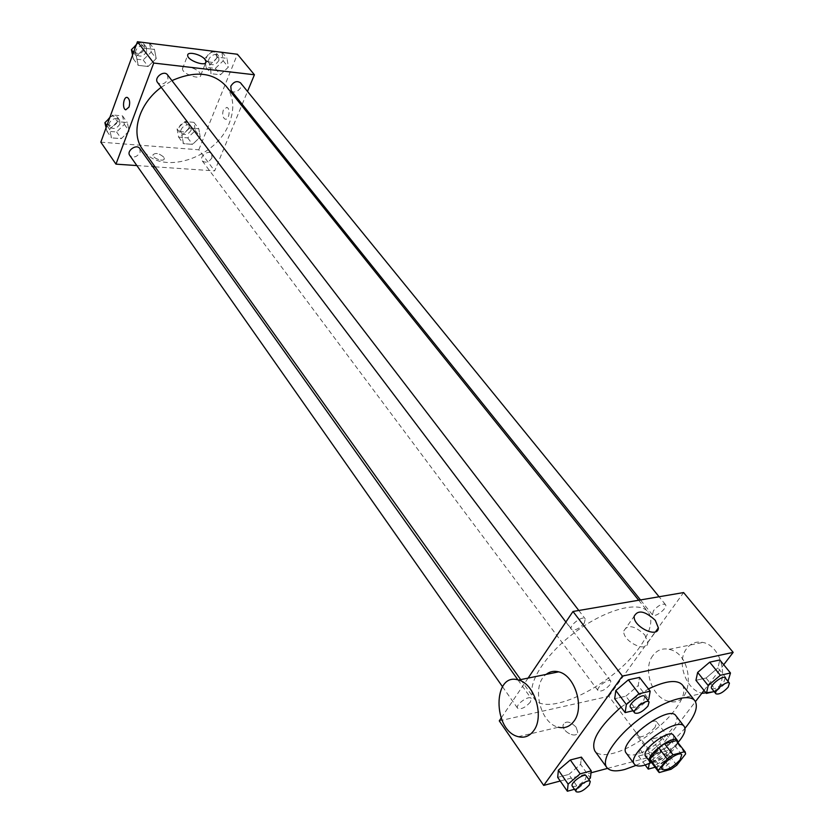 <?xml version="1.0" encoding="UTF-8"?>
<svg xmlns="http://www.w3.org/2000/svg" width="834" height="834" viewBox="0 0 834 834"><rect width="100%" height="100%" fill="white"/><g stroke="black" fill="none" stroke-linecap="round" stroke-linejoin="round"><path stroke-width="0.63" stroke-dasharray="4.17 3.13" d="M655.138 727.227C647.903 734.89 642.024 737.975 637.499 736.474C633.777 732.533 653.939 717.271 656.723 721.931L655.138 727.227M659.235 772.555L650.937 761.442L662.728 758.262L671.036 769.282M676.76 765.237L668.43 754.238L677.166 742.938L685.6 753.936M668.43 754.238L662.728 758.262M650.937 761.442L650.416 760.962M676.781 741.009L677.166 742.938M651.5 762.412L655.17 762.036C666.835 757.272 674.404 750.736 677.875 742.437M673.267 735.015C674.299 736.568 673.507 739.08 670.901 742.552C665.105 749.38 658.495 754.04 651.052 756.542L645.599 755.958M651.594 762.537C661.664 757.574 670.463 750.913 677.979 742.562M626.313 753.217C627.96 755.26 631.286 755.646 636.3 754.363C654.377 750.277 682.744 722.724 675.863 715.708M635.935 765.424C654.878 756.448 671.234 744.074 685.006 728.28M682.295 684.85C685.84 690.145 683.4 698.465 674.998 709.797C661.237 728.27 632.433 748.567 613.094 753.321C603.972 755.614 597.905 754.843 594.861 751.017M621.017 707.149L648.445 688.936M574.48 789.287L578.483 788.203L568.798 774.442L557.696 777.371L568.798 774.442L580.589 764.392L581.423 757.126L580.589 764.392L590.357 778.101M633.016 710.745L636.311 709.974L625.854 696.181L614.679 698.715L625.854 696.181L638.198 685.611L639.532 677.406L638.198 685.611L648.758 699.351M560.229 781.01L591.035 772.795M607.59 768.385L653.731 756.084L695.452 701.613M704.021 690.427L723.704 664.729M639.751 749.005L638.521 756.031L648.623 753.363L659.965 743.751L661.352 736.662L651.239 739.247L639.751 749.005L638.521 756.031L648.623 753.363L659.965 743.751L661.352 736.662L651.239 739.247L639.751 749.005L649.561 762.14L649.29 763.558M714.133 691.584L716.542 691.021L706.064 678L695.931 680.304L706.064 678L717.928 667.909L719.815 659.965L717.928 667.909L728.499 680.878M499.274 720.878L608.862 696.286L653.731 756.084M576.075 727.133C570.008 721.191 565.671 720.493 563.075 725.027C561.855 731.971 577.201 739.268 577.691 731.991L576.075 727.133C570.008 721.191 565.681 720.482 563.075 725.027C561.866 731.971 577.211 739.268 577.691 731.981L576.075 727.123M639.928 646.809C614.22 684.558 546.353 718.512 534.094 698.423C525.17 686.736 543.309 656.139 574.209 632.87C604.984 609.456 639.365 600.313 648.185 612.073C653.491 619.829 650.729 631.411 639.928 646.809M528.099 678.094L501.13 718.116M608.862 696.286L683.599 592.567M584.353 623.05C579.296 628.753 574.98 630.858 571.426 629.368C568.298 625.959 582.778 614.939 585.228 618.859L584.353 623.05M530.372 702.082C525.357 707.607 521.114 709.661 517.622 708.254C514.839 705.022 529.037 694.764 531.164 698.475L530.372 702.082M609.925 684.756C605.192 689.916 601.262 691.907 598.114 690.719C595.476 687.852 608.82 677.792 610.842 681.128L609.925 684.756M653.46 610.696L652.459 614.835C654.784 618.348 668.399 607.579 665.438 604.556C662.238 603.316 658.245 605.369 653.46 610.696M518.268 736.683L558.394 727.227C539.879 723.412 531.133 685.079 546.124 674.414M652.949 655.472C642.253 668.764 652.23 698.298 668.67 701.248C694.545 708.587 694.972 654.169 669.045 649.332C662.488 647.976 657.129 650.02 652.949 655.472M713.091 691.834C730.334 683.744 722.275 645.62 702.812 642.441C696.254 641.138 690.875 643.17 686.695 648.529C675.978 661.591 685.955 690.489 702.416 693.294L668.67 701.248M644.828 634.935L647.83 642.493C647.664 653.616 622.414 641.523 623.801 630.973C627.606 624.176 634.611 625.5 644.828 634.935M226.097 86.152C233.791 96.546 234.834 108.92 229.235 123.276C216.162 158.867 160.211 176.506 142.593 149.359M161.212 87.309L171.95 80.606M231.164 90.583C234.573 95.285 244.414 87.184 240.536 82.868M139.799 148.494L140.112 152.382C136.953 157.157 133.503 158.179 129.76 155.447M211.982 157.741C208.98 162.234 205.748 163.287 202.276 160.899C198.773 156.688 208.656 149.276 211.711 153.81L211.982 157.741M167.551 74.883L167.978 79.303C164.871 84.171 161.4 85.245 157.574 82.503M136.859 165.57L152.726 166.654M155.041 166.821L214.651 170.887L241.672 105.564M242.194 104.313L247.521 91.438M100.831 142.166L198.815 149.786L214.651 170.887M163.735 157.126C159.023 153.237 155.437 152.486 152.966 154.874C152.424 158.397 164.298 162.349 164.288 158.637L163.735 157.126C159.023 153.227 155.437 152.476 152.966 154.874C152.424 158.397 164.298 162.338 164.288 158.637L163.735 157.126M144.532 48.226L136.369 56.222L138.225 65.354L148.129 66.491L156.219 58.578L154.467 49.446L144.532 48.226L136.369 56.222L138.225 65.354L148.129 66.491L156.219 58.578L154.467 49.446L144.532 48.226L139.778 42.023M189.641 127.998L181.927 135.452L183.438 143.636L192.571 144.365L200.212 136.995L198.805 128.801L189.641 127.998L181.927 135.452L183.438 143.636L192.571 144.365L200.212 136.995L198.805 128.801L189.641 127.998L184.752 121.514L177.069 128.947L178.601 137.12L187.702 137.881L195.323 130.531L193.884 122.348L184.752 121.514M198.815 149.786L237.419 54.252M117.5 121.67L109.588 129.385L111.537 137.871L121.295 138.653L129.134 131.032L127.289 122.535L117.5 121.67L109.588 129.385L111.537 137.871L121.295 138.653L129.134 131.032L127.289 122.535L117.5 121.67L112.767 114.998L109.608 118.084M217.757 57.212L209.803 64.937L211.2 73.715L220.457 74.768L228.339 67.127L227.036 58.349L217.757 57.212L209.803 64.937L211.2 73.715L220.457 74.768L228.339 67.127L227.036 58.349L217.757 57.212L212.847 51.176M223.345 109.994C222.084 114.425 222.647 117.458 225.034 119.106C229.037 120.732 230.882 108.441 226.785 107.377L223.345 109.994C222.073 114.425 222.647 117.458 225.034 119.106C229.037 120.732 230.882 108.441 226.785 107.377L223.345 109.994M127.404 97.515L127.404 97.515C129.697 99.225 130.24 102.415 129.03 107.065M199.837 72.819L200.796 75.112C201.057 80.585 181.843 73.872 182.51 68.69C182.271 64.354 196.146 67.69 199.837 72.819M212.336 51.114L204.684 58.557L206.102 67.335L215.339 68.419L223.189 60.809L221.865 52.031M218.967 60.298C216.089 64.823 212.889 65.876 209.365 63.457C205.508 59.131 215.12 51.197 218.56 55.878L218.967 60.298M204.684 58.557L209.803 64.937M206.102 67.335L211.2 73.715M215.339 68.419L220.457 74.768M223.189 60.809L228.339 67.127M222.115 52.334L227.036 58.349M216.923 57.775C214.057 62.3 210.856 63.353 207.332 60.924C203.475 56.597 213.066 48.674 216.506 53.366L216.923 57.775M132.543 55.159L133.284 58.797L143.177 59.954L151.225 52.073L149.453 42.941M139.268 41.961L136.276 44.9M146.711 51.531C143.688 56.337 140.268 57.358 136.453 54.596C132.46 49.831 142.697 42.013 146.231 47.121L146.711 51.531M133.523 52.459L136.369 56.222M133.284 58.797L138.225 65.354M143.177 59.954L148.129 66.491M151.225 52.073L156.219 58.578M149.703 43.264L154.467 49.446M136.453 44.4C139.591 42.388 142.187 42.44 144.251 44.536L144.73 48.935C141.717 53.741 138.298 54.763 134.482 51.989L134.441 46.704M191.163 130.167C188.234 134.618 185.044 135.629 181.593 133.2C178.069 128.968 187.765 121.691 190.85 126.247L191.163 130.167M177.069 128.947L181.927 135.452M178.601 137.12L183.438 143.636M187.702 137.881L192.571 144.365M195.323 130.531L200.212 136.995M193.884 122.348L198.805 128.801M189.214 127.592C186.305 132.043 183.115 133.044 179.654 130.615C176.141 126.382 185.815 119.116 188.901 123.672L189.214 127.592M106.074 127.779L106.856 131.167L116.593 131.98L124.391 124.381L122.525 115.884L112.767 114.998M119.95 123.995C116.885 128.707 113.476 129.687 109.744 126.924C106.126 122.285 116.447 115.155 119.596 120.106L119.95 123.995M106.888 125.538L109.588 129.385M106.856 131.167L111.537 137.871M116.593 131.98L121.295 138.653M124.391 124.381L129.134 131.032M122.525 115.884L127.289 122.535M109.88 117.323C113.09 115.29 115.707 115.332 117.719 117.458L118.074 121.337C115.009 126.059 111.61 127.029 107.878 124.266L107.742 119.908M716.542 691.021L727.967 681.326M725.163 677.886L723.891 681.941C718.814 687.32 714.738 689.51 711.663 688.509M706.064 678L717.928 667.909M636.311 709.974L647.716 700.237M644.807 696.453L643.681 700.529C638.302 706.294 633.892 708.577 630.452 707.368M625.854 696.181L638.198 685.611M655.107 767.238L658.349 766.352L669.775 756.688L671.245 749.662L661.133 752.341L649.561 762.14M665.188 757.929C660.184 763.152 656.16 765.289 653.126 764.361C650.687 761.786 664.521 751.361 666.314 754.416L665.188 757.929M638.521 756.031L645.203 765.028M648.623 753.363L658.349 766.352M659.965 743.751L669.775 756.688M661.352 736.662L671.245 749.662M651.239 739.247L661.133 752.341M669.139 763.173C664.114 768.395 660.09 770.543 657.067 769.636C654.648 767.082 668.514 756.626 670.286 759.67L669.139 763.173M578.483 788.203L588.773 779.436M586.302 775.964L585.301 779.456C580.005 785.044 575.668 787.275 572.28 786.16M568.798 774.442L580.589 764.392M681.753 754.697L656.723 721.931M662.238 769.469L637.499 736.474M669.045 649.332L702.812 642.441M647.83 642.493L655.555 631.765M623.801 630.973L634.174 616.243M520.677 679.606L534.094 698.423M638.688 600.24L648.185 612.073M665.438 604.556L659.089 596.758M652.459 614.835L640.481 599.938M502.485 686.674L517.622 708.254M517.945 679.898L531.164 698.475M202.276 160.899L598.114 690.719M211.711 153.81L610.842 681.128M565.879 622.028L571.426 629.368M578.796 610.478L585.228 618.859M200.796 75.112L205.644 62.779M182.51 68.69L187.681 55.284M207.332 60.924L209.365 63.457M216.506 53.366L218.56 55.878M134.482 51.989L136.453 54.596M144.251 44.536L146.231 47.121M179.654 130.615L181.593 133.2M188.901 123.672L190.85 126.247M107.878 124.266L109.744 126.924M117.719 117.458L119.596 120.106M653.126 764.361L657.067 769.636M666.314 754.416L670.286 759.67"/><path stroke-width="1.25" d="M680.033 759.92C672.611 767.614 666.679 770.804 662.238 769.469C658.651 765.737 679.137 750.225 681.753 754.697L680.033 759.92M684.818 751.632L673.007 754.812L667.19 758.919L658.36 770.324L659.235 772.555L671.036 769.282L676.76 765.237L685.6 753.936L685.235 752.028L676.353 740.602L664.552 743.678L673.007 754.812M658.724 772.086L650.416 760.962L650.03 759.169L658.36 770.324M664.552 743.678L658.756 747.764L650.03 759.169M676.353 740.602L685.235 752.028M677.875 742.437L677.469 740.477C673.653 734.014 644.526 756.052 649.717 761.473L651.5 762.412M649.717 761.473L645.599 755.958C640.376 750.475 669.421 728.499 673.267 735.015L677.469 740.477M658.756 747.764L667.19 758.919M677.979 742.562C684.214 735.181 686.309 729.823 684.255 726.518C677.364 714.79 625.031 754.405 634.445 764.215C636.061 766.227 639.376 766.582 644.39 765.258L651.594 762.537M684.255 726.518L675.863 715.708C668.837 703.823 616.785 743.219 626.313 753.217L634.445 764.215M685.006 728.28C695.264 715.687 698.548 706.502 694.868 700.748C688.947 692.71 663.113 700.904 639.365 718.971C615.534 736.912 600.626 759.555 606.756 767.436C609.727 771.169 615.773 771.836 624.895 769.438L635.935 765.424M606.756 767.436L594.861 751.017C590.399 741.301 599.114 726.675 621.017 707.149M648.445 688.936C665.761 680.69 677.041 679.324 682.295 684.85L694.868 700.748M588.773 779.436L590.357 778.101L591.275 770.887L581.423 757.126L570.31 759.972L558.373 770.168L557.696 777.371L567.37 791.237L574.48 789.287M647.716 700.237L648.758 699.351L650.186 691.198L639.532 677.406L628.346 679.835L615.826 690.573L614.679 698.715L625.135 712.611L633.016 710.745M723.704 664.729L733.169 652.376L622.404 676.103L543.705 785.409L560.229 781.01M591.035 772.795L607.59 768.385M695.452 701.613L704.021 690.427M727.967 681.326L730.469 672.986L719.815 659.965L709.671 662.175L697.651 672.413L695.931 680.304L706.408 693.408L714.133 691.584M501.13 718.116L499.274 720.878L543.705 785.409M733.169 652.376L683.599 592.567L572.989 611.478L528.099 678.094M572.989 611.478L622.404 676.103M655.295 620.319L658.37 627.856C658.307 638.927 632.881 626.73 634.174 616.243C637.937 609.508 644.974 610.874 655.295 620.319M546.124 674.414C549.814 671.506 553.995 670.651 558.665 671.85C574.782 675.196 584.905 707.388 573.938 721.222C569.81 726.695 564.628 728.697 558.394 727.227M702.416 693.294L713.091 691.834M533.729 730.647C529.621 736.214 524.471 738.226 518.268 736.683C492.467 730.699 492.675 671.443 518.508 680.054C534.531 683.557 544.623 716.562 533.729 730.647M520.677 679.606L142.593 149.359C130.333 133.315 138.705 103.864 161.212 87.309M171.95 80.606C195.114 70.463 213.16 72.308 226.097 86.152L638.688 600.24M659.089 596.758L240.536 82.868C237.002 80.491 233.76 81.607 230.799 86.194L231.164 90.583L640.481 599.938M502.485 686.674L129.76 155.447C126.153 150.839 136.661 143.563 139.799 148.494L517.945 679.898M565.879 622.028L157.574 82.503C153.592 77.76 164.037 69.785 167.551 74.883L578.796 610.478M247.521 91.438L254.422 74.768L153.727 63.05L115.968 164.142L136.859 165.57M152.726 166.654L155.041 166.821M241.672 105.564L242.194 104.313M254.422 74.768L237.419 54.252L137.433 41.731L100.831 142.166L115.968 164.142M137.433 41.731L153.727 63.05M205.06 59.506L206.04 61.779C206.332 67.21 187.045 60.402 187.681 55.284C187.41 50.989 201.328 54.398 205.06 59.506M129.03 107.065L125.757 109.827C121.847 108.754 123.557 95.858 127.404 97.515C129.687 99.225 130.229 102.415 129.03 107.065L125.757 109.827C121.847 108.754 123.568 95.858 127.404 97.515M222.115 52.334L212.336 51.114M136.276 44.9L131.418 49.675L132.543 55.159M149.703 43.264L139.268 41.961M131.418 49.675L133.523 52.459M134.441 46.704L136.453 44.4M109.608 118.084L104.896 122.681L106.074 127.779M104.896 122.681L106.888 125.538M107.742 119.908L109.88 117.323M730.469 672.986L720.336 675.279L708.222 685.569L706.408 693.408M715.916 693.794L711.663 688.509C708.942 685.819 723.099 674.664 725.163 677.886L729.448 683.14L728.155 687.195C723.057 692.574 718.981 694.774 715.916 693.794C713.206 691.125 727.404 679.95 729.448 683.14M719.815 659.965L709.671 662.175L697.651 672.413L708.222 685.569M697.651 672.413L695.931 680.304M709.671 662.175L720.336 675.279M650.186 691.198L639 693.742L626.376 704.532L625.135 712.611M634.695 712.966L630.452 707.368C627.554 704.292 642.618 692.846 644.807 696.453L649.092 702.03L647.945 706.096C642.545 711.871 638.125 714.165 634.695 712.966C631.818 709.922 646.913 698.444 649.092 702.03M639.532 677.406L628.346 679.835L615.826 690.573L626.376 704.532M615.826 690.573L614.679 698.715M628.346 679.835L639 693.742M649.29 763.558L648.247 769.115L655.107 767.238M645.203 765.028L648.247 769.115M591.275 770.887L580.151 773.837L568.121 784.096L567.37 791.237M576.211 791.747L572.28 786.16C569.705 783.241 584.415 772.555 586.302 775.964L590.264 781.531L589.242 785.013C583.925 790.601 579.578 792.853 576.211 791.747C573.646 788.86 588.397 778.143 590.264 781.531M581.423 757.126L570.31 759.972L558.373 770.168L568.121 784.096M558.373 770.168L557.696 777.371M570.31 759.972L580.151 773.837M558.665 671.85L518.508 680.054M655.555 631.765L658.37 627.856M205.644 62.779L206.04 61.779"/></g></svg>
